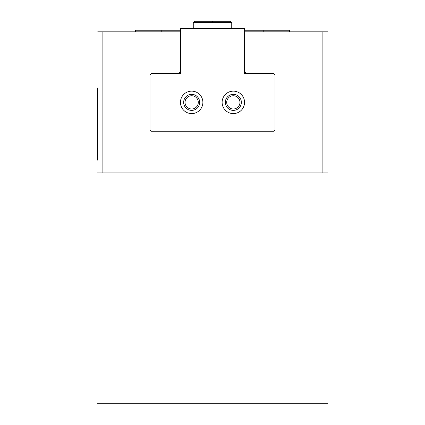 <?xml version="1.0" encoding="UTF-8"?>
<svg xmlns="http://www.w3.org/2000/svg" width="425" height="425" viewBox="0 0 425 425"><rect width="100%" height="100%" fill="white"/><g stroke="black" fill="none" stroke-linecap="round" stroke-linejoin="round"><path stroke-width="0.64" d="M97.718 87.938L97.718 160.076L97.075 160.076L97.075 403.75L327.925 403.75L327.925 31.832L322.888 31.832L322.888 172.906L327.925 172.906M97.718 103.971L97.718 116.152M97.718 124.488L97.718 160.076M246.484 73.509L244.885 71.91L244.885 31.832L322.888 31.832M97.718 31.832L180.115 31.832L180.115 71.91L178.516 73.509M275.023 74.954L273.737 73.509L244.561 73.509L244.561 28.624L180.439 28.624L180.439 73.509L151.263 73.509L149.977 74.795L149.977 129.938L151.263 131.224L273.737 131.224L275.023 129.938L275.023 74.954L273.578 73.509M97.075 172.906L322.888 172.906M180.439 30.228L135.554 30.228L135.554 31.832M180.115 35.036L180.439 35.036M244.561 35.036L244.885 35.036M244.561 30.228L289.446 30.228L289.446 31.832M151.422 73.509L149.977 74.954M149.977 129.779L151.422 131.224M273.578 131.224L275.023 129.779M202.879 102.367A11.22 11.22 0 0 0 186.049 92.65A11.22 11.22 0 0 0 186.049 112.083A11.22 11.22 0 0 0 202.879 102.367M244.561 102.367A11.22 11.22 0 0 0 227.731 92.65A11.22 11.22 0 0 0 227.731 112.083A11.22 11.22 0 0 0 244.561 102.367M239.966 102.367A6.625 6.625 0 0 0 230.026 96.629A6.625 6.625 0 0 0 230.026 108.104A6.625 6.625 0 0 0 239.966 102.367M241.357 102.367A8.017 8.017 0 0 0 229.33 95.423A8.017 8.017 0 0 0 229.33 109.31A8.017 8.017 0 0 0 241.357 102.367M198.289 102.367A6.625 6.625 0 0 0 188.344 96.629A6.625 6.625 0 0 0 188.344 108.104A6.625 6.625 0 0 0 198.289 102.367M199.676 102.367A8.017 8.017 0 0 0 187.653 95.423A8.017 8.017 0 0 0 187.653 109.31A8.017 8.017 0 0 0 199.676 102.367M180.439 73.509L180.439 35.679M244.561 35.679L244.561 73.509M212.532 22.61C212.564 20.867 212.596 20.867 212.627 22.61M97.718 103.509L97.075 102.398L97.075 89.51L97.718 88.4M102.112 31.832L102.112 172.906M161.202 30.228L161.202 31.832M263.798 30.228L263.798 31.832M231.737 28.624L231.737 22.61L230.377 21.25L231.737 22.61L193.263 22.61L193.263 28.624M193.263 22.61L194.623 21.25L230.377 21.25L231.737 22.61"/></g></svg>

